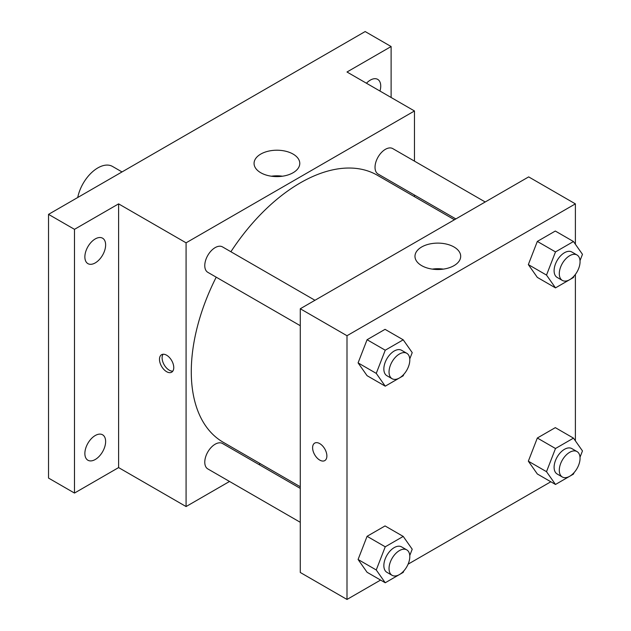 <?xml version="1.0" encoding="UTF-8"?>
<svg xmlns="http://www.w3.org/2000/svg" width="631" height="631" viewBox="0 0 631 631"><rect width="100%" height="100%" fill="white"/><g stroke="black" fill="none" stroke-linecap="round" stroke-linejoin="round"><path stroke-width="0.95" d="M122.012 171.932L112.523 166.45A29.365 16.95 120 0 0 92.378 171.908A29.365 16.95 120 0 0 77.739 197.495M229.542 481.461L186.082 506.551L118.604 467.587L74.49 493.063L48.532 478.077L48.532 214.359L365.168 31.55L391.117 46.536L391.117 97.482M260.319 463.69L258.907 464.511M95.249 459.502A14.679 8.479 -60 0 1 87.906 460.228A14.679 8.479 -60 0 1 85.658 448.46A14.679 8.479 -60 0 1 95.249 435.524A14.679 8.479 -60 0 1 102.593 434.798A14.679 8.479 -60 0 1 104.841 446.559A14.679 8.479 -60 0 1 95.249 459.502M95.249 262.906A14.679 8.479 -60 0 1 87.906 263.632A14.679 8.479 -60 0 1 85.658 251.864A14.679 8.479 -60 0 1 95.249 238.928A14.679 8.479 -60 0 1 102.593 238.202A14.679 8.479 -60 0 1 104.841 249.971A14.679 8.479 -60 0 1 95.249 262.906M118.604 467.587L118.604 203.868L74.49 229.337L48.532 214.359M74.49 493.063L74.49 229.337M186.082 506.551L186.082 242.825L118.604 203.868M186.082 242.825L414.472 110.969L346.995 72.005L391.117 46.536M260.761 172.744A22.858 13.196 180 0 1 254.064 163.413A22.858 13.196 180 0 1 276.922 150.217A22.858 13.196 180 0 1 299.78 163.413A22.858 13.196 180 0 1 285.669 175.599A22.858 13.196 180 0 1 260.761 172.744M366.445 83.237A14.679 8.479 -60 0 1 370.358 80.098A14.679 8.479 -60 0 1 377.693 79.372A14.679 8.479 -60 0 1 379.972 91.045M216.212 277.175A154.153 89.003 120 0 0 191.28 371.691A154.153 89.003 120 0 0 223.2 442.26L300.277 486.761M454.438 219.754L377.362 175.252A154.153 89.003 120 0 0 230.891 251.745M414.472 110.969L414.472 161.142M414.472 195.05L414.472 196.683M485.215 201.983L392.75 148.6A14.679 8.479 120 0 0 381.432 152.528A14.679 8.479 120 0 0 375.027 167.31A14.679 8.479 120 0 0 378.064 174.03L455.85 218.933M300.277 488.394L222.491 443.49A14.679 8.479 120 0 0 211.18 447.418A14.679 8.479 120 0 0 204.775 462.192A14.679 8.479 120 0 0 207.812 468.92L300.277 522.302M300.277 325.706L207.812 272.324A14.679 8.479 -60 0 1 207.812 255.374A14.679 8.479 -60 0 1 222.491 246.895L314.964 300.277M173.762 367.573A10.096 5.829 60 0 1 171.671 372.195A10.096 5.829 60 0 1 161.575 366.366A10.096 5.829 60 0 1 161.575 354.709A10.096 5.829 60 0 1 169.353 357.414A10.096 5.829 60 0 1 173.762 367.573M172.807 371.138A10.096 5.829 60 0 1 164.194 364.852A10.096 5.829 60 0 1 163.058 354.251M271.385 176.215A22.858 13.196 180 0 1 282.459 176.215M380.572 580.07L346.995 599.45L300.277 572.475L300.277 308.756L528.668 176.893L575.385 203.868L575.385 244.244M550.824 481.768L408.091 564.177M537.328 277.388L528.336 264.594L537.328 241.421L555.312 231.041L537.328 241.421L528.336 264.594L537.328 277.388L555.493 287.878L546.509 275.084L555.493 251.911L573.476 241.531L582.468 254.325L580.015 260.642M367.076 572.278L358.085 559.484L367.076 536.311L385.052 525.931L367.076 536.311L358.085 559.484L367.076 572.278L385.241 582.76L376.25 569.974L385.241 546.801L403.225 536.421L412.217 549.215L409.764 555.532M575.385 274.414L575.385 440.84M346.995 599.45L346.995 335.724L575.385 203.868M537.328 473.976L528.336 461.19L537.328 438.017L555.312 427.637L537.328 438.017L528.336 461.19L537.328 473.976L555.493 484.466L546.509 471.68L555.493 448.507L573.476 438.127L582.468 450.913L580.015 457.238M367.076 375.682L358.085 362.888L367.076 339.723L385.052 329.335L367.076 339.723L358.085 362.888L367.076 375.682L385.241 386.172L376.25 373.378L385.241 350.205L403.225 339.825L412.217 352.619L409.764 358.936M346.995 335.724L300.277 308.756M421.674 265.643A22.858 13.196 180 0 1 414.977 256.312A22.858 13.196 180 0 1 437.835 243.116A22.858 13.196 180 0 1 460.693 256.312A22.858 13.196 180 0 1 446.582 268.506A22.858 13.196 180 0 1 421.674 265.643M326.882 455.976A10.096 5.829 60 0 1 324.791 460.598A10.096 5.829 60 0 1 314.695 454.77A10.096 5.829 60 0 1 314.695 443.112A10.096 5.829 60 0 1 322.473 445.817A10.096 5.829 60 0 1 326.882 455.976M324.791 460.591A10.096 5.829 60 0 1 314.703 454.762A10.096 5.829 60 0 1 314.695 443.112M432.298 269.114A22.858 13.196 180 0 1 443.372 269.114M403.777 374.364L403.225 375.792L385.241 386.172M406.766 353.281L401.576 350.284A14.679 8.479 120 0 0 390.258 354.22A14.679 8.479 120 0 0 383.853 368.993A14.679 8.479 120 0 0 386.89 375.713L392.08 378.71A14.679 8.479 120 0 0 406.766 370.231A14.679 8.479 120 0 0 406.766 353.281A14.679 8.479 120 0 0 395.448 357.217A14.679 8.479 120 0 0 389.043 371.99A14.679 8.479 120 0 0 392.08 378.71M376.25 373.378L358.085 362.888M385.241 350.205L367.076 339.723M403.225 339.825L385.052 329.335M574.029 276.07L573.476 277.49L555.493 287.878M577.018 254.987L571.828 251.99A14.679 8.479 120 0 0 560.517 255.918A14.679 8.479 120 0 0 554.105 270.699A14.679 8.479 120 0 0 557.149 277.419L562.339 280.416A14.679 8.479 120 0 0 577.018 271.937A14.679 8.479 120 0 0 577.018 254.987A14.679 8.479 120 0 0 565.707 258.915A14.679 8.479 120 0 0 559.295 273.696A14.679 8.479 120 0 0 562.339 280.416M546.509 275.084L528.336 264.594M555.493 251.911L537.328 241.421M573.476 241.531L555.312 231.041M403.777 570.96L403.225 572.38L385.241 582.76M406.766 549.877L401.576 546.88A14.679 8.479 120 0 0 390.258 550.808A14.679 8.479 120 0 0 383.853 565.589A14.679 8.479 120 0 0 386.89 572.309L392.08 575.306A14.679 8.479 120 0 0 406.766 566.827A14.679 8.479 120 0 0 406.766 549.877A14.679 8.479 120 0 0 395.448 553.805A14.679 8.479 120 0 0 389.043 568.586A14.679 8.479 120 0 0 392.08 575.306M376.25 569.974L358.085 559.484M385.241 546.801L367.076 536.311M403.225 536.421L385.052 525.931M574.029 472.666L573.476 474.086L555.493 484.466M577.018 451.575L571.828 448.586A14.679 8.479 120 0 0 560.517 452.514A14.679 8.479 120 0 0 554.105 467.287A14.679 8.479 120 0 0 557.149 474.007L562.339 477.004A14.679 8.479 120 0 0 577.018 468.533A14.679 8.479 120 0 0 577.018 451.575A14.679 8.479 120 0 0 565.707 455.511A14.679 8.479 120 0 0 559.295 470.284A14.679 8.479 120 0 0 562.339 477.004M546.509 471.68L528.336 461.19M555.493 448.507L537.328 438.017M573.476 438.127L555.312 427.637"/></g></svg>
